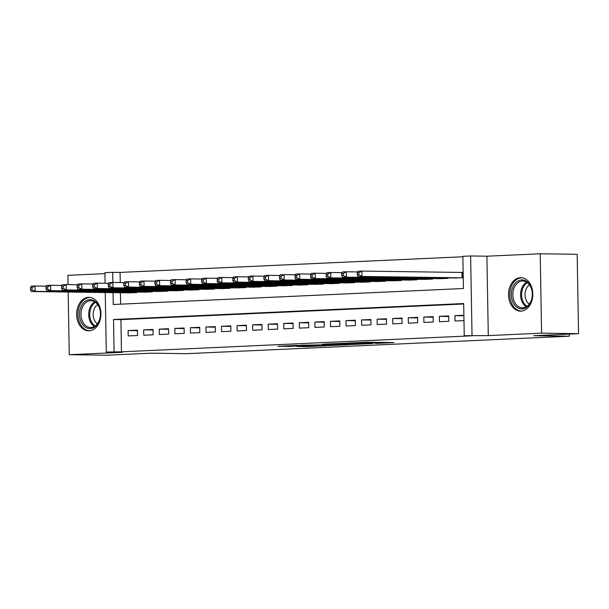 <?xml version="1.0" encoding="UTF-8"?>
<svg xmlns="http://www.w3.org/2000/svg" width="609" height="609" viewBox="0 0 609 609"><rect width="100%" height="100%" fill="white"/><g stroke="black" fill="none" stroke-linecap="round" stroke-linejoin="round"><path stroke-width="0.91" d="M375.601 343.43L393.993 342.562L367.874 342.205L348.203 343.034L377.999 342.981L379.856 343.088L375.601 343.43M89.089 330.832A16.747 12.142 -89.2 0 0 100.934 313.901A16.747 12.142 -89.2 0 0 89.028 297.352A16.747 12.142 -89.2 0 0 88.503 297.359A16.747 12.142 -89.2 0 0 76.65 314.29A16.747 12.142 -89.2 0 0 88.564 330.839A16.747 12.142 -89.2 0 0 89.089 330.832M520.954 311.13A16.747 12.142 -89.2 0 0 532.806 294.2A16.747 12.142 -89.2 0 0 520.893 277.651A16.747 12.142 -89.2 0 0 520.375 277.658A16.747 12.142 -89.2 0 0 508.523 294.589A16.747 12.142 -89.2 0 0 520.436 311.138A16.747 12.142 -89.2 0 0 520.954 311.13M296.842 346.475L307.073 346.612L325.754 345.737L296.081 345.394L277.978 346.308L289.808 346.376L298.174 345.965L291.658 345.783L301.379 345.501L320.128 345.828L296.842 346.475M463.693 303.982L120.909 319.618L121.473 351.804L106.293 352.055L105.258 292.548M578.55 333.671L541.591 333.161L540.206 253.778L577.165 254.288L578.55 333.671L533.804 335.711L569.286 336.206L186.438 353.677L150.956 353.182L106.217 355.222L69.259 354.712L122.561 352.284L106.293 352.055M540.206 253.778L486.903 256.206L488.289 335.597L541.591 333.161M488.289 335.597L464.241 335.726L463.685 303.541L113.518 319.519L114.073 351.705M121.473 351.804L471.632 335.825L464.241 335.726M351.606 344.496L372.685 343.537L346.567 343.171L324.901 344.1L351.606 344.496L351.591 343.857M348.858 344.709L327.848 345.577L301.151 345.189L326.074 344.823L331.844 344.534L322.374 344.252L348.85 344.618M104.923 273.639L67.865 275.329L68.033 284.593M68.162 292.038L69.259 354.712M463.883 315.241L454.931 315.652L455.022 321.019L463.982 320.608M439.462 321.727L448.795 321.301L448.704 315.934L439.363 316.36L439.462 321.727M423.894 322.435L433.235 322.009L433.144 316.65L423.803 317.076L423.894 322.435M408.334 323.151L417.675 322.724L417.576 317.358L408.243 317.784L408.334 323.151M392.767 323.859L402.107 323.432L402.016 318.065L392.676 318.492L392.767 323.859M377.207 324.567L386.548 324.14L386.449 318.781L377.116 319.207L377.207 324.567M361.647 325.275L370.98 324.856L370.889 319.489L361.548 319.915L361.647 325.275M346.079 325.99L355.42 325.564L355.329 320.197L345.988 320.623L346.079 325.99M330.52 326.698L339.86 326.272L339.761 320.905L330.428 321.331L330.52 326.698M314.96 327.406L324.293 326.98L324.201 321.621L314.861 322.047L314.96 327.406M299.392 328.122L308.733 327.695L308.634 322.328L299.301 322.755L299.392 328.122M283.832 328.83L293.165 328.403L293.074 323.036L283.733 323.463L283.832 328.83M268.264 329.538L277.605 329.111L277.514 323.752L268.173 324.178L268.264 329.538M252.705 330.245L262.045 329.827L261.946 324.46L252.613 324.886L252.705 330.245M237.145 330.961L246.478 330.535L246.386 325.168L237.046 325.594L237.145 330.961M221.577 331.669L230.918 331.243L230.826 325.876L221.486 326.302L221.577 331.669M206.017 332.377L215.35 331.951L215.259 326.591L205.918 327.018L206.017 332.377M190.45 333.093L199.79 332.666L199.699 327.299L190.358 327.726L190.45 333.093M174.89 333.801L184.23 333.374L184.131 328.007L174.798 328.434L174.89 333.801M159.33 334.508L168.663 334.082L168.571 328.723L159.231 329.149L159.33 334.508M143.762 335.216L153.103 334.798L153.011 329.431L143.671 329.857L143.762 335.216M137.444 330.139L128.111 330.565L128.202 335.932L137.535 335.506L137.444 330.139M462.863 256.777L120.08 272.421L120.262 282.538M120.437 292.762L120.635 304.165M463.137 272.33L460.792 272.436M454.268 277.94L463.228 277.696M448.041 277.856L448.049 278.389L438.708 278.656M432.474 278.564L432.489 279.097L423.148 279.364M416.914 279.28L416.921 279.813L407.581 280.071M401.354 279.988L401.361 280.521L392.021 280.787M385.786 280.696L385.794 281.229L376.453 281.495M370.226 281.411L370.234 281.937L360.893 282.203M354.659 282.119L354.674 282.652L345.333 282.911M339.099 282.827L339.106 283.36L329.766 283.627M323.539 283.535L323.546 284.068L314.206 284.334M307.971 284.251L307.979 284.784L298.638 285.042M292.411 284.959L292.419 285.492L283.078 285.758M276.844 285.667L276.859 286.2L267.518 286.466M261.284 286.382L261.291 286.908L251.951 287.174M245.724 287.09L245.732 287.623L236.391 287.882M230.156 287.798L230.164 288.331L220.823 288.597M214.596 288.506L214.604 289.039L205.263 289.305M199.029 289.222L199.044 289.755L189.703 290.013M183.469 289.93L183.476 290.463L174.136 290.729M167.909 290.638L167.917 291.171L158.576 291.437M152.341 291.353L152.349 291.878L143.008 292.145M136.781 292.061L136.789 292.594L127.448 292.853M569.286 336.206L569.255 334.097M105.098 283.254L104.908 272.672L112.688 272.314L112.871 282.439M120.08 272.421L112.688 272.314M113.046 292.655L113.251 304.5L463.419 288.521L462.855 256.336L470.635 255.986L472.028 335.369M486.903 256.206L470.635 255.986M120.909 319.618L113.518 319.519M454.931 315.652L463.898 315.774M439.363 316.36L448.711 316.49M423.803 317.076L433.151 317.205M408.243 317.784L417.584 317.913M392.676 318.492L402.024 318.621M377.116 319.207L386.464 319.337M361.548 319.915L370.896 320.045M345.988 320.623L355.336 320.753M330.428 321.331L339.776 321.461M314.861 322.047L324.209 322.176M299.301 322.755L308.649 322.884M283.733 323.463L293.081 323.592M268.173 324.178L277.521 324.308M252.613 324.886L261.961 325.016M237.046 325.594L246.394 325.724M221.486 326.302L230.834 326.432M205.918 327.018L215.266 327.147M190.358 327.726L199.706 327.855M174.798 328.434L184.146 328.563M159.231 329.149L168.579 329.271M143.671 329.857L153.019 329.987M128.111 330.565L137.451 330.695M368.894 343.674L339.624 343.613L368.894 343.674M334.082 345.029L343.811 344.74L333.222 344.618L327.444 344.907L334.082 345.029M357.27 272.779L357.308 274.925L358.868 274.857L358.83 272.71L357.27 272.779L358.001 271.249L361.891 271.074L361.982 276.44L358.092 276.615L456.994 277.978M463.137 272.459L361.891 271.074L358.83 272.71M460.891 277.803L361.982 276.44L358.868 274.857M358.092 276.615L357.308 274.925M521.593 279.927A14.494 10.505 90.8 0 1 532.35 293.926A14.494 10.505 90.8 0 1 522.103 308.892A14.494 10.505 90.8 0 1 511.347 294.885A14.494 10.505 90.8 0 1 521.593 279.927M522.819 307.827A13.421 9.729 -89.2 0 0 532.319 294.261A13.421 9.729 -89.2 0 0 522.773 281A13.421 9.729 -89.2 0 0 522.355 281.008A13.421 9.729 -89.2 0 0 512.854 294.573A13.421 9.729 -89.2 0 0 522.4 307.834A13.421 9.729 -89.2 0 0 522.819 307.827M522.286 277.78A16.641 12.066 -89.2 0 0 522.08 277.773A16.641 12.066 -89.2 0 0 521.555 277.78A16.641 12.066 -89.2 0 0 509.786 294.604A16.641 12.066 -89.2 0 0 521.616 311.047A16.641 12.066 -89.2 0 0 521.822 311.047M529.282 304.066A10.566 7.658 90.8 0 1 525.027 294.452A10.566 7.658 90.8 0 1 529.548 284.959M98.947 306.456A14.494 10.505 90.8 0 1 95.446 326.416A14.494 10.505 90.8 0 1 81.005 321.773A14.494 10.505 90.8 0 1 84.506 301.813A14.494 10.505 90.8 0 1 98.947 306.456M82.405 321.217A13.421 9.729 -89.2 0 0 90.528 327.543A13.421 9.729 -89.2 0 0 99.153 320.699A13.421 9.729 -89.2 0 0 99.023 307.035A13.421 9.729 -89.2 0 0 90.901 300.709A13.421 9.729 -89.2 0 0 82.276 307.553A13.421 9.729 -89.2 0 0 82.405 321.217M97.41 323.775A10.566 7.658 90.8 0 1 94.273 319.847A10.566 7.658 90.8 0 1 97.676 304.66M90.208 297.481L90.398 297.481A16.641 12.066 -89.2 0 0 90.208 297.481A16.641 12.066 -89.2 0 0 79.513 305.962A16.641 12.066 -89.2 0 0 79.68 322.907A16.641 12.066 -89.2 0 0 89.744 330.748A16.641 12.066 -89.2 0 0 89.949 330.748L89.744 330.748M341.71 273.494L341.748 275.633L343.301 275.565L343.263 273.418L341.71 273.494L342.433 271.964L346.323 271.781L346.422 277.148L342.532 277.323L441.434 278.694M357.673 271.941L346.323 271.781L343.263 273.418M445.324 278.511L346.422 277.148L343.301 275.565M342.532 277.323L341.748 275.633M326.142 274.202L326.18 276.349L327.741 276.273L327.703 274.134L326.142 274.202L326.873 272.672L330.763 272.497L330.854 277.856L326.964 278.039L425.874 279.402M342.106 272.649L330.763 272.497L327.703 274.134M429.764 279.226L330.854 277.856L327.741 276.273M326.964 278.039L326.18 276.349M310.582 274.91L310.62 277.057L312.173 276.988L312.143 274.842L310.582 274.91L311.313 273.38L315.203 273.205L315.295 278.572L311.405 278.747L410.306 280.11M326.546 273.365L315.203 273.205L312.143 274.842M414.196 279.934L315.295 278.572L312.173 276.988M311.405 278.747L310.62 277.057M295.022 275.618L295.06 277.765L296.613 277.696L296.575 275.55L295.022 275.618L295.746 274.096L299.636 273.913L299.735 279.28L295.837 279.455L394.746 280.825M310.986 274.073L299.636 273.913L296.575 275.55M398.636 280.642L299.735 279.28L296.613 277.696M295.837 279.455L295.06 277.765M279.455 276.334L279.493 278.48L281.053 278.404L281.015 276.258L279.455 276.334L280.186 274.804L284.076 274.629L284.167 279.988L280.277 280.17L379.179 281.533M295.418 274.781L284.076 274.629L281.015 276.258M383.076 281.35L284.167 279.988L281.053 278.404M280.277 280.17L279.493 278.48M263.895 277.042L263.933 279.188L265.486 279.12L265.448 276.973L263.895 277.042L264.618 275.512L268.508 275.337L268.607 280.696L264.717 280.878L363.619 282.241M279.858 275.489L268.508 275.337L265.448 276.973M367.509 282.066L268.607 280.696L265.486 279.12M264.717 280.878L263.933 279.188M248.327 277.75L248.365 279.896L249.926 279.828L249.888 277.681L248.327 277.75L249.058 276.22L252.948 276.044L253.039 281.411L249.15 281.586L348.059 282.949M264.291 276.204L252.948 276.044L249.888 277.681M351.949 282.774L253.039 281.411L249.926 279.828M249.15 281.586L248.365 279.896M232.767 278.465L232.805 280.604L234.358 280.536L234.328 278.389L232.767 278.465L233.498 276.935L237.388 276.752L237.48 282.119L233.59 282.294L332.491 283.665M248.731 276.912L237.388 276.752L234.328 278.389M336.381 283.482L237.48 282.119L234.358 280.536M233.59 282.294L232.805 280.604M217.207 279.173L217.246 281.32L218.798 281.244L218.76 279.105L217.207 279.173L217.931 277.643L221.821 277.468L221.92 282.827L218.022 283.01L316.931 284.373M233.171 277.62L221.821 277.468L218.76 279.105M320.821 284.197L221.92 282.827L218.798 281.244M218.022 283.01L217.246 281.32M201.64 279.881L201.678 282.028L203.239 281.959L203.2 279.813L201.64 279.881L202.371 278.351L206.261 278.176L206.352 283.543L202.462 283.718L301.371 285.081M217.603 278.336L206.261 278.176L203.2 279.813M305.261 284.905L206.352 283.543L203.239 281.959M202.462 283.718L201.678 282.028M186.08 280.589L186.118 282.736L187.671 282.667L187.633 280.521L186.08 280.589L186.803 279.067L190.693 278.884L190.792 284.251L186.902 284.426L285.804 285.796M202.043 279.044L190.693 278.884L187.633 280.521M289.694 285.613L190.792 284.251L187.671 282.667M186.902 284.426L186.118 282.736M170.52 281.305L170.55 283.451L172.111 283.375L172.073 281.229L170.52 281.305L171.243 279.775L175.133 279.6L175.225 284.959L171.335 285.141L270.244 286.504M186.476 279.752L175.133 279.6L172.073 281.229M274.134 286.321L175.225 284.959L172.111 283.375M171.335 285.141L170.55 283.451M154.952 282.013L154.99 284.159L156.551 284.091L156.513 281.944L154.952 282.013L155.683 280.483L159.573 280.307L159.665 285.667L155.775 285.849L254.676 287.212M170.916 280.46L159.573 280.307L156.513 281.944M258.566 287.037L159.665 285.667L156.551 284.091M155.775 285.849L154.99 284.159M139.392 282.721L139.431 284.867L140.983 284.799L140.945 282.652L139.392 282.721L140.116 281.191L144.006 281.015L144.105 286.382L140.207 286.557L239.116 287.92M155.356 281.175L144.006 281.015L140.945 282.652M243.006 287.745L144.105 286.382L140.983 284.799M140.207 286.557L139.431 284.867M123.825 283.436L123.863 285.575L125.424 285.507L125.385 283.36L123.825 283.436L124.556 281.906L128.446 281.723L128.537 287.09L124.647 287.265L223.556 288.636M139.788 281.883L128.446 281.723L125.385 283.36M227.446 288.453L128.537 287.09L125.424 285.507M124.647 287.265L123.863 285.575M108.265 284.144L108.303 286.291L109.856 286.215L109.818 284.076L108.265 284.144L108.988 282.614L112.886 282.439L112.977 287.798L109.087 287.981L207.989 289.344M124.228 282.591L112.886 282.439L109.818 284.076M211.879 289.168L112.977 287.798L109.856 286.215M109.087 287.981L108.303 286.291M92.705 284.852L92.735 286.999L94.296 286.93L94.258 284.784L92.705 284.852L93.428 283.322L97.318 283.147L97.41 288.514L93.52 288.689L192.429 290.051M108.661 283.307L97.318 283.147L94.258 284.784M196.319 289.876L97.41 288.514L94.296 286.93M93.52 288.689L92.735 286.999M77.137 285.56L77.176 287.707L78.736 287.638L78.698 285.492L77.137 285.56L77.868 284.038L81.758 283.855L81.85 289.222L77.96 289.397L176.861 290.759M93.101 284.015L81.758 283.855L78.698 285.492M180.751 290.584L81.85 289.222L78.736 287.638M77.96 289.397L77.176 287.707M61.578 286.276L61.616 288.422L63.169 288.346L63.13 286.2L61.578 286.276L62.301 284.746L66.191 284.57L66.29 289.93L62.4 290.105L161.301 291.475M77.541 284.723L66.191 284.57L63.13 286.2M165.191 291.292L66.29 289.93L63.169 288.346M62.4 290.105L61.616 288.422M46.01 286.984L46.048 289.13L47.609 289.062L47.571 286.915L46.01 286.984L46.741 285.454L50.631 285.278L50.722 290.638L46.832 290.82L145.741 292.183M61.973 285.431L50.631 285.278L47.571 286.915M149.631 292.008L50.722 290.638L47.609 289.062M46.832 290.82L46.048 289.13M30.45 287.692L30.488 289.838L32.041 289.77L32.003 287.623L30.45 287.692L31.173 286.161L35.071 285.986L35.162 291.353L31.272 291.528L130.174 292.891M46.413 286.146L35.071 285.986L32.003 287.623M134.064 292.716L35.162 291.353L32.041 289.77M31.272 291.528L30.488 289.838M377.991 342.342L377.999 342.981M375.814 342.311L375.829 342.951M364.494 342.273L364.509 342.798M362.325 342.372L362.332 342.768M354.575 343.895L354.583 344.45M330.816 344.983L330.832 345.531M327.84 344.938L327.848 345.577M289.793 345.676L289.808 346.376M286.816 345.813L286.831 346.43M307.065 346.072L307.073 346.612M304.089 346.14L304.097 346.666M462.642 272.459L462.733 277.719M461.98 272.459L462.071 277.75M526.267 306.791A13.421 9.729 90.8 0 1 520.566 294.391A13.421 9.729 90.8 0 1 526.61 282.15M527.333 282.645A12.979 9.409 -89.2 0 0 521.616 294.406A12.979 9.409 -89.2 0 0 527.006 306.319M94.395 326.5A13.421 9.729 90.8 0 1 90.109 321.324A13.421 9.729 90.8 0 1 94.738 301.858M95.461 302.353A12.979 9.409 -89.2 0 0 91.114 321.095A12.979 9.409 -89.2 0 0 95.133 326.028M447.158 277.849L447.173 278.427M446.496 277.833L446.504 278.458M431.598 278.557L431.606 279.143M430.936 278.549L430.944 279.173M416.031 279.265L416.046 279.851M415.368 279.257L415.384 279.881M400.471 279.973L400.478 280.559M399.809 279.965L399.816 280.589M384.911 280.688L384.918 281.267M384.241 280.673L384.256 281.297M369.343 281.396L369.358 281.982M368.681 281.388L368.689 282.013M353.783 282.104L353.791 282.69M353.121 282.096L353.129 282.721M338.216 282.82L338.231 283.398M337.553 282.804L337.569 283.429M322.656 283.528L322.663 284.114M321.994 283.52L322.001 284.144M307.096 284.236L307.103 284.822M306.426 284.228L306.441 284.852M291.528 284.943L291.544 285.53M290.866 284.936L290.874 285.56M275.968 285.659L275.976 286.238M275.306 285.644L275.314 286.268M260.408 286.367L260.416 286.953M259.738 286.359L259.754 286.984M244.841 287.075L244.848 287.661M244.179 287.067L244.186 287.692M229.281 287.791L229.288 288.369M228.611 287.775L228.626 288.4M213.713 288.499L213.729 289.085M213.051 288.491L213.059 289.115M198.153 289.206L198.161 289.793M197.491 289.199L197.499 289.823M182.593 289.914L182.601 290.501M181.924 289.907L181.939 290.531M167.026 290.63L167.033 291.209M166.364 290.615L166.371 291.239M151.466 291.338L151.474 291.924M150.796 291.33L150.811 291.955M135.898 292.046L135.914 292.632M135.236 292.038L135.244 292.663M379.841 342.365L379.856 343.088M366.352 342.212L366.359 342.897"/></g></svg>
